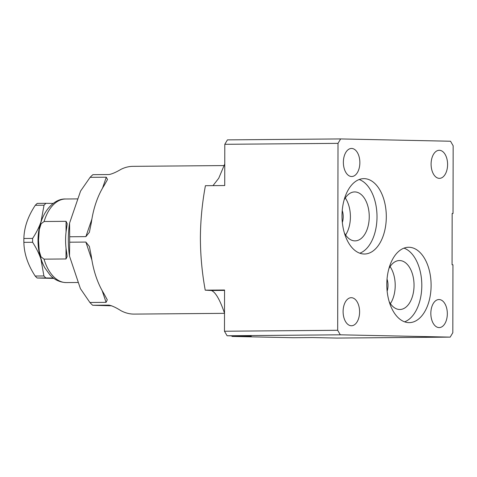 <?xml version="1.0" encoding="UTF-8"?>
<svg xmlns="http://www.w3.org/2000/svg" width="477" height="477" viewBox="0 0 477 477"><rect width="100%" height="100%" fill="white"/><g stroke="black" fill="none" stroke-linecap="round" stroke-linejoin="round"><path stroke-width="0.72" d="M205.229 290.165C202.057 272.856 200.447 255.457 200.388 237.969C200.489 220.63 202.165 203.202 205.414 185.696L224.727 185.535L224.798 144.304L227.44 139.88L340.644 138.932L450.526 141.234L453.15 145.765L453.031 213.475L452.154 213.452L452.065 264.747L452.941 264.765L452.822 332.696L450.187 337.12L340.304 334.812L227.1 335.766L224.476 331.235L224.548 290.004L205.229 290.165L211.394 290.517C215.515 292.109 219.891 299.663 224.518 313.174M340.644 138.932L338.008 143.356L337.68 330.281L340.304 334.812M351.382 297.696A14.03 8.246 -90.5 0 1 359.598 311.779A14.03 8.246 -90.5 0 1 351.471 325.755A14.03 8.246 -90.5 0 1 351.328 325.755A14.03 8.246 -90.5 0 1 343.106 311.672A14.03 8.246 -90.5 0 1 351.239 297.696A14.03 8.246 -90.5 0 1 351.382 297.696M351.638 148.454A14.03 8.246 -90.5 0 1 359.861 162.532A14.03 8.246 -90.5 0 1 351.734 176.514A14.03 8.246 -90.5 0 1 351.591 176.514A14.03 8.246 -90.5 0 1 343.368 162.43A14.03 8.246 -90.5 0 1 351.495 148.454A14.03 8.246 -90.5 0 1 351.638 148.454M439.371 150.291A14.03 8.246 -90.5 0 1 447.593 164.374A14.03 8.246 -90.5 0 1 439.46 178.35A14.03 8.246 -90.5 0 1 439.317 178.35A14.03 8.246 -90.5 0 1 431.095 164.267A14.03 8.246 -90.5 0 1 439.228 150.291A14.03 8.246 -90.5 0 1 439.371 150.291M439.108 299.538A14.03 8.246 -90.5 0 1 447.331 313.616A14.03 8.246 -90.5 0 1 439.204 327.592A14.03 8.246 -90.5 0 1 439.061 327.592A14.03 8.246 -90.5 0 1 430.838 313.514A14.03 8.246 -90.5 0 1 438.965 299.532A14.03 8.246 -90.5 0 1 439.108 299.538M386.799 284.483A37.689 22.151 89.5 0 0 409.272 322.637A37.689 22.151 89.5 0 0 431.107 285.413A37.689 22.151 89.5 0 0 408.64 247.265A37.689 22.151 89.5 0 0 386.799 284.483M342.003 215.86A37.689 22.151 89.5 0 0 364.47 254.014A37.689 22.151 89.5 0 0 386.304 216.791A37.689 22.151 89.5 0 0 363.838 178.636A37.689 22.151 89.5 0 0 342.003 215.86M227.1 335.766L251.266 336.273L231.989 336.434L293.397 337.722L312.673 337.561L336.977 338.068L450.187 337.12M231.798 335.862L231.989 336.434M337.68 330.281L224.476 331.235M224.798 144.304L338.008 143.356M224.762 163.969L218.734 178.249L212.992 185.631M91.888 260.037L85.866 242.066L69.684 242.203A73.881 43.425 -90.5 0 1 69.66 239.484A73.881 43.425 89.5 0 1 69.696 236.765L69.564 223.129L80.583 191.05L90.111 177.337A73.881 43.425 89.5 0 1 92.884 174.671L109.066 174.54C112.173 173.944 116.179 172.191 121.08 169.287A73.881 43.425 -90.5 0 1 132.994 166.342L224.25 165.573M85.866 242.066L89.378 246.43L91.28 256.018A73.881 43.425 -90.5 0 0 103.879 293.582L107.277 299.83L106.079 302.346L89.897 302.484L80.416 288.651L69.505 256.119L69.684 242.203M109.054 305.131L92.657 305.262A73.881 43.425 -90.5 0 1 89.897 302.484M224.506 313.341L134.234 314.099A73.881 43.425 -90.5 0 1 120.83 310.622C115.881 307.486 111.886 305.656 108.839 305.125L108.947 305.125M102.543 188.111L106.293 177.2L90.111 177.337M106.293 177.2L107.51 179.519L104.064 185.619A73.881 43.425 -90.5 0 0 91.34 222.652L89.366 232.317L85.878 236.628L69.696 236.765M111.725 305.805L92.657 305.262M69.505 256.119A67.913 39.913 -90.5 0 1 69.564 223.129M39.215 251.057C40.259 257.306 42.137 262.91 44.868 267.871L50.007 274.996C52.595 277.852 57.842 282.336 66.345 282.581A41.791 24.56 -90.5 0 1 44.027 259.148L40.998 256.805L39.215 251.057L38.53 240.378L39.275 229.574L41.159 223.725L44.093 221.513L66.07 221.328L67.174 223.677L66.655 227.994A41.791 24.56 89.5 0 0 65.582 240.074A41.791 24.56 89.5 0 0 66.613 252.196L67.114 256.554L66.005 258.963L66.023 248.118M43.783 265.784A37.313 21.93 -90.5 0 1 40.927 259.094C39.108 253.686 36.341 248.082 32.621 242.274L23.874 242.352A42.018 24.697 -90.5 0 1 23.85 240.42A42.018 24.697 89.5 0 1 23.88 238.488C24.136 227.446 27.94 216.373 35.292 205.277A42.018 24.697 89.5 0 1 37.26 203.387L46.007 203.315A42.018 24.697 89.5 0 0 44.033 205.205L35.292 205.277M43.365 216.17A37.313 21.93 89.5 0 0 40.992 221.787A37.313 21.93 89.5 0 0 40.927 259.094L43.914 275.962L35.167 276.034C27.857 264.836 24.088 253.609 23.874 242.352M44.027 259.148L66.005 258.963M53.37 278.037L45.875 277.936A42.018 24.697 -90.5 0 1 43.914 275.962M32.621 242.274A42.018 24.697 -90.5 0 1 32.627 238.417C36.365 232.663 39.156 227.118 40.992 221.787L44.033 205.205M46.007 203.315L53.203 203.411M53.871 278.407L37.128 278.008A42.018 24.697 -90.5 0 1 35.167 276.034M45.875 277.936L37.128 278.008M32.627 238.417L23.88 238.488M404.615 321.832A37.689 22.151 89.5 0 0 421.805 285.49A37.689 22.151 -90.5 0 0 403.995 248.141M389.19 301.661A24.476 14.388 89.5 0 0 399.863 309.501A24.476 14.388 89.5 0 0 414.042 285.329A24.476 14.388 89.5 0 0 399.452 260.549A24.476 14.388 89.5 0 0 388.916 268.575M390.395 303.61A24.476 14.388 89.5 0 0 395.206 285.484A24.476 14.388 -90.5 0 0 390.079 266.601M359.813 253.209A37.689 22.151 89.5 0 0 377.009 216.868A37.689 22.151 -90.5 0 0 359.199 179.519M344.394 233.032A24.476 14.388 89.5 0 0 355.061 240.879A24.476 14.388 89.5 0 0 369.246 216.707A24.476 14.388 89.5 0 0 354.649 191.927A24.476 14.388 89.5 0 0 344.114 199.952M345.592 234.982A24.476 14.388 89.5 0 0 350.404 216.862A24.476 14.388 -90.5 0 0 345.282 197.979M387.038 279.128A12.241 7.191 -90.5 0 1 388.01 285.335A12.241 7.191 -90.5 0 1 387.139 291.131M342.236 210.506A12.241 7.191 -90.5 0 1 343.213 216.713A12.241 7.191 -90.5 0 1 342.337 222.509M211.394 290.517L224.542 290.404M39.275 229.574C41.815 211.961 53.937 198.39 65.641 198.998A41.791 24.56 89.5 0 0 44.093 221.513M66.053 232.049L66.07 221.328M85.878 236.628L91.876 219.17M106.079 302.346L102.15 290.636M65.641 198.998L77.888 198.897M66.345 282.581L78.347 282.479"/></g></svg>

